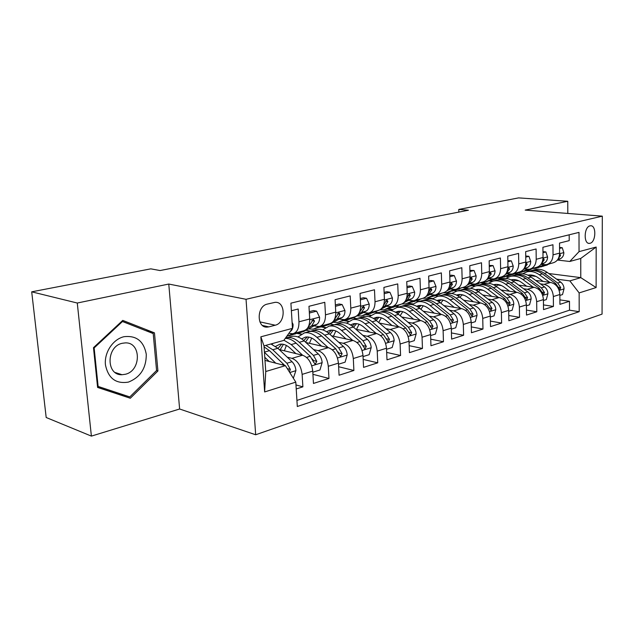 <?xml version="1.0" encoding="UTF-8"?>
<svg xmlns="http://www.w3.org/2000/svg" width="634" height="634" viewBox="0 0 634 634"><rect width="100%" height="100%" fill="white"/><g stroke="black" fill="none" stroke-linecap="round" stroke-linejoin="round"><path stroke-width="0.95" d="M590.016 225.862C583.938 226.877 583.423 244.264 589.477 243.369L590.024 243.282C596.063 242.14 596.554 224.927 590.492 225.783L590.016 225.862M255.676 434.766L602.062 314.123L602.3 216.154L246.04 299.296L255.676 434.766L179.62 409.001L168.771 284.048L77.277 303.028L91.391 436.113L179.62 409.001M91.391 436.113L46.187 417.505L31.7 291.83L77.277 303.028M569.189 234.802L569.213 240.635L559.537 243.076L559.592 253.124L553.038 254.852C552.785 260.202 550.542 263.482 546.302 264.679L541.301 264.449M553.038 254.852L552.959 244.74L542.918 247.268L543.021 257.491L536.213 259.29C535.984 264.735 533.741 268.055 529.485 269.26L524.453 269.006M536.213 259.29L536.102 248.988L525.673 251.619L525.816 262.024L518.747 263.887C518.533 269.434 516.298 272.81 512.034 274.015L506.962 273.737M518.747 263.887L518.596 253.41L507.771 256.136L507.945 266.74L500.606 268.673C500.416 274.316 498.181 277.74 493.91 278.952L488.814 278.643M500.606 268.673L500.408 257.998L489.155 260.836L489.377 271.629L481.745 273.642C481.578 279.388 479.352 282.875 475.072 284.087L469.945 283.747M481.745 273.642L481.499 262.769L469.794 265.717L470.063 276.717L462.123 278.809C461.98 284.674 459.769 288.208 455.481 289.421L450.33 289.049M462.123 278.809L461.829 267.73L449.641 270.805L449.966 282.019L441.692 284.198C441.581 290.166 439.378 293.756 435.09 294.976L429.923 294.564M441.692 284.198L441.351 272.897L428.647 276.099L429.028 287.535L420.405 289.809C420.318 295.896 418.131 299.549 413.851 300.762L408.661 300.318M420.405 289.809L420.001 278.286L406.759 281.623L407.194 293.288L398.2 295.658C398.152 301.863 395.981 305.58 391.709 306.793L386.494 306.301M398.2 295.658L397.732 283.897L383.911 287.392L384.418 299.296L375.019 301.768C375.003 308.1 372.863 311.873 368.6 313.085L363.369 312.554M375.019 301.768L374.488 289.762L360.041 293.407L360.619 305.564L350.8 308.148C350.824 314.615 348.716 318.45 344.46 319.663L339.23 319.076M350.8 308.148L350.198 295.896L335.085 299.708L335.743 312.118L325.472 314.829C325.535 321.43 323.459 325.329 319.235 326.534L313.988 325.9M325.472 314.829L324.782 302.307L308.972 306.293L309.709 318.981C309.804 325.67 307.744 329.617 303.535 330.813L293.74 333.476M296.221 388.975L302.886 386.843L295.975 384.941M279.198 349.548L302.592 355.222C308.29 357.418 311.674 362.703 312.744 371.096L313.458 383.443L328.967 378.466L312.927 374.314M305.937 342.534L328.349 347.67C334.055 349.77 337.423 354.921 338.437 363.139L339.071 375.225L353.891 370.47L338.619 366.729M331.487 335.79L352.979 340.442C358.693 342.455 362.03 347.487 362.997 355.523L363.559 367.371L377.737 362.814L363.179 359.43M355.92 329.292L376.548 333.524C382.262 335.465 385.575 340.371 386.494 348.24L386.994 359.85L400.577 355.492L386.677 352.417M379.306 323.031L399.135 326.898C404.841 328.761 408.13 333.547 409.009 341.266L409.437 352.647L422.458 348.462L409.176 345.673M401.718 317.008L420.794 320.542C426.492 322.341 429.757 327.017 430.589 334.578L430.961 345.736L443.451 341.726L430.74 339.182M423.211 311.199L441.581 314.448C447.263 316.176 450.505 320.741 451.297 328.158L451.614 339.111L463.613 335.259L451.44 332.929M443.84 305.604L461.544 308.592C467.21 310.256 470.428 314.726 471.189 321.993L471.45 332.739L482.981 329.046L471.308 326.906M463.652 300.207L480.738 302.957C486.389 304.566 489.575 308.932 490.296 316.073L490.518 326.621L501.605 323.063L490.399 321.105M482.704 295L499.212 297.536C504.83 299.089 507.985 303.369 508.682 310.375L508.856 320.741L519.531 317.309L508.769 315.51M501.034 289.976L516.987 292.322C522.582 293.819 525.713 298.012 526.379 304.891L526.513 315.074L536.792 311.769L526.45 310.105M518.691 285.118L534.113 287.297C539.685 288.747 542.783 292.853 543.425 299.605L543.52 309.614L553.427 306.436L543.473 304.899M31.7 291.83L150.821 268.848L160.077 270.544L468.399 210.226L458.77 209.434L458.842 212.097M268.848 326.875L275.227 325.21C285.879 323.007 285.76 301.205 275.053 302.347L267.326 304.09C256.477 306.095 256.516 328.277 267.318 327.104L268.848 326.875L262.484 325.464M569.768 261.477L579.048 251.635L579.008 232.385L290.911 303.171L292.464 328.357L283.81 340.41L263.998 345.879L265.749 371.516L285.419 365.652L295.801 382.136L297.306 406.505L579.183 311.69L579.143 292.908L569.847 280.894L580.784 277.637L580.752 258.45L569.768 261.477L557.548 260.059M579.048 251.635L596.166 247.054L596.119 287.567L579.143 292.908M295.801 382.136L264.64 391.947L260.859 336.812L292.464 328.357M498.173 278.049L502.263 278.611M514.396 280.283L519.119 280.933M540.366 283.858L544.099 284.373C549.646 285.791 552.729 289.841 553.355 296.53L553.427 306.436M506.194 276.44L508.848 276.804M535.698 280.434L550.629 282.455L544.099 284.373M480.802 282.606L485.604 283.295M497.5 285.007L501.549 285.585M523.549 288.739L527.337 289.286C532.917 290.752 536.031 294.889 536.681 301.697L536.792 311.769M489.448 280.997L492.095 281.369M464.698 287.606L468.756 288.216M479.986 289.897L483.243 290.388M506.091 293.804L509.958 294.382C515.561 295.904 518.699 300.128 519.381 307.062L519.531 317.309M472.195 285.728L474.787 286.108M446.899 292.631L451.804 293.399M461.821 294.969L464.12 295.333M487.974 299.066L491.905 299.684C497.539 301.253 500.709 305.572 501.415 312.625L501.605 323.063M454.237 290.618L456.932 291.038M428.029 297.79L432.737 298.559M442.96 300.239L443.966 300.397M469.152 304.526L473.154 305.184C478.805 306.816 482.006 311.223 482.743 318.411L482.981 329.046M435.629 295.698L438.348 296.133M408.407 303.139L412.94 303.916M449.577 310.2L453.659 310.906C459.325 312.594 462.551 317.103 463.327 324.434L463.613 335.259M416.332 300.968L419.058 301.427M388.056 308.695L392.359 309.471M429.202 316.104L433.371 316.857C439.053 318.609 442.302 323.221 443.118 330.694L443.451 341.726M396.337 306.46L399.024 306.927M366.959 314.488L370.961 315.249M407.995 322.254L412.235 323.055C417.941 324.877 421.214 329.593 422.062 337.217L422.458 348.462M375.273 312.102L378.189 312.649M344.753 320.471L348.7 321.256M385.884 328.658L390.219 329.514C395.925 331.408 399.23 336.242 400.117 344.016L400.577 355.492M353.154 317.935L356.522 318.593M322.024 326.772L325.511 327.509M362.822 335.331L367.244 336.258C372.958 338.223 376.279 343.176 377.222 351.117L377.737 362.814M330.045 323.982L334.063 324.806M298.059 333.286L301.356 334.023M338.738 342.297L343.256 343.295C348.969 345.34 352.314 350.42 353.304 358.527L353.891 370.47M305.945 330.259L310.494 331.241M313.568 349.564L318.189 350.65C323.895 352.781 327.263 357.996 328.293 366.278L328.967 378.466M291.378 310.731L298.178 309.02L298.955 321.818C299.066 328.563 297.021 332.533 292.821 333.73L288.898 333.326M287.234 357.172L291.957 358.345C297.647 360.572 301.039 365.921 302.133 374.385L302.886 386.843M296.926 400.411L569.514 310.184L569.475 301.285L559.885 299.866M550.629 282.455C556.169 283.858 559.243 287.876 559.854 294.517L559.917 304.352L569.475 301.285M264.988 360.397L285.419 365.652M567.81 213.452L567.755 201.271L518.604 197.887L458.77 209.434M567.755 201.271L525.19 210.1L602.3 216.154M168.771 284.048L246.04 299.296M526.989 270.734L529.667 271.075M548.822 273.531L580.784 277.637L596.119 287.567M514.927 273.642L518.557 274.126M530.706 275.727L536.023 276.432M556.589 279.142L569.847 280.894M271.487 344.159L272.438 343.897M300.976 334.245L297.441 333.46M320.154 326.288L329.458 323.752C333.698 322.548 335.79 318.664 335.743 312.118M325.155 327.738L321.375 326.946M345.395 319.409L354.248 317C358.503 315.787 360.627 311.976 360.619 305.564M348.351 321.486L344.222 320.661M369.535 312.831L377.959 310.541C382.231 309.321 384.386 305.572 384.418 299.296M370.636 315.478L366.317 314.662M392.644 306.539L400.672 304.352C404.96 303.131 407.131 299.446 407.194 293.288M392.042 309.701L387.422 308.869M414.787 300.508L422.45 298.416C426.737 297.203 428.933 293.574 429.028 287.535M412.631 304.146L407.773 303.314M436.026 294.723L443.348 292.726C447.636 291.513 449.839 287.939 449.966 282.019M432.443 298.788L427.427 297.972M456.417 289.167L463.406 287.257C467.694 286.045 469.913 282.534 470.063 276.717M450.085 293.407L446.098 292.781M476.007 283.826L482.696 282.011C486.967 280.799 489.202 277.335 489.377 271.629M467.448 288.288L463.343 287.67M494.837 278.698L501.24 276.955C505.512 275.75 507.747 272.343 507.945 266.74M484.701 283.43L480.39 282.812M512.961 273.761L519.087 272.089C523.351 270.884 525.594 267.532 525.816 262.024M501.581 278.786L497.753 278.255M530.412 269.006L536.285 267.405C540.533 266.209 542.775 262.904 543.021 257.491M517.923 274.3L514.515 273.848M569.514 310.184L579.183 311.69M547.229 264.426L552.856 262.896C557.096 261.699 559.339 258.442 559.592 253.124M263.998 345.879L260.859 336.812M265.749 371.516L264.64 391.947M596.166 247.054L580.752 258.45M130.311 398.247L157.921 370.977L154.466 332.858L122.758 320.392L93.475 347.67L97.596 387.437L130.311 398.247L122.148 395.426L122.941 394.649M97.581 387.303L122.148 395.426M146.153 330.805L121.894 321.192M146.145 330.71L154.466 332.858M156.535 370.557L157.921 370.977M292.1 322.397L293.067 324.315C293.146 327.913 292.179 330.346 290.15 331.614L290.11 331.637M293.352 378.244L295.919 370.502C295.555 366.904 294.263 363.979 292.036 361.721L277.882 348.304L270.924 343.969M275.742 363.163L264.433 352.282M269.133 361.459L264.774 357.251M289.373 371.936L290.348 369.416L286.901 363.242L272.755 349.746L265.797 345.379M264.069 346.877L269.49 350.665L284.761 365.485M123.955 336.709C112.947 339.23 104.095 352.528 105.442 364.859C108.255 378.347 115.903 384.101 128.369 382.112C140.352 377.349 146.319 368.092 146.28 354.335C143.823 341.132 136.389 335.259 123.955 336.709M122.33 343.271C106.108 346.37 105.941 375.693 122.069 374.718L125.358 374.266C141.43 370.747 141.342 341.892 125.16 342.907L122.33 343.271M156.574 370.518L129.804 396.924L98.127 386.423L94.141 347.931L122.481 321.517L153.214 333.571L156.574 370.518M97.47 386.193L98.127 386.423M93.483 347.733L94.141 347.931M121.744 321.327L122.481 321.517M293.193 333.65L286.774 336.282M309.36 313.03L316.628 311.151L319.607 317.301C319.663 320.82 318.672 323.205 316.635 324.465L303.615 331.519L297.243 333.516M316.628 311.151L313.568 310.557L309.281 311.659M298.257 332.248L295.571 333.714L289.136 335.727M294.842 334.07L301.388 331.4M307.625 328.008L311.69 325.797L314.519 321.113L313.362 319.488L308.362 326.748M319.108 326.558L313.259 329.133L308.338 328.959M335.434 306.293L342.146 304.558L344.967 310.597C344.999 314.036 343.993 316.382 341.932 317.634L328.816 324.632L322.651 326.573M342.146 304.558L339.079 303.995L335.362 304.954M323.831 325.282L314.892 328.689M320.313 327.128L326.819 324.465M333.73 320.772L337.209 318.91L340.078 314.298L338.992 312.705L334.403 319.607M343.969 319.734L337.89 322.405L333.167 322.31M360.35 299.858L366.539 298.257L369.218 304.185C369.234 307.561 368.203 309.868 366.135 311.104L352.932 318.046L346.957 319.924M366.539 298.257L363.472 297.726L360.286 298.543M348.296 318.617L339.539 321.953M344.69 320.479L351.165 317.84M358.662 313.878L361.618 312.316L364.518 307.783L363.488 306.214L359.319 312.728M367.815 313.188L361.483 315.962L356.942 315.938M384.18 293.701L389.894 292.226L392.43 298.043C392.422 301.356 391.384 303.623 389.3 304.843L380.566 309.384M378.744 310.335L370.248 313.561M389.894 292.226L386.827 291.727L384.125 292.417M371.722 312.237L363.131 315.51M368.037 314.107L374.472 311.492M382.508 307.3L384.973 306.016L387.905 301.546L386.938 300.001L383.19 306.079M312.808 372.198L319.956 369.979L322.151 362.505C321.81 358.987 320.535 356.126 318.308 353.938L304.177 340.91C300.009 337.177 295.88 335.663 291.783 336.361L290.237 336.781M286.386 345.443L284.357 350.8M291.957 358.345L302.592 355.222L291.18 344.563L283.945 340.22M272.818 343.446L272.057 344.381M295.927 353.606L290.103 348.137C286.623 344.959 283.176 343.668 279.768 344.262L275.6 346.402M285.26 338.39C288.914 338.287 292.543 339.879 296.149 343.168L310.288 356.308L313.711 362.347L315.328 364.011L316.826 361.404L313.41 355.389L299.272 342.289C295.103 338.54 290.974 337.011 286.885 337.7L285.482 338.073M280.149 349.778L283.453 344.341M281.718 344.111L278.001 348.415M312.404 359.074L313.473 360.587L316.826 361.404M338.493 364.217L345.102 362.157L347.218 354.858C346.901 351.41 345.633 348.629 343.422 346.497L329.315 333.833C325.155 330.211 321.018 328.753 316.897 329.466L315.336 329.894M311.659 338.033L309.416 343.335M328.214 347.638L316.881 337.336C312.721 333.658 308.584 332.168 304.478 332.874L297.932 336.955M321.549 346.109L315.78 340.838C312.3 337.756 308.845 336.519 305.414 337.122L301.641 338.889M307.672 332.002L309.233 331.574C313.339 330.861 317.476 332.335 321.636 335.996L335.751 348.763L339.15 354.652L340.712 356.292L342.122 353.756L338.73 347.884L324.624 335.156C320.463 331.511 316.326 330.045 312.213 330.75L309.963 331.455M305.533 342.162L308.885 337.129M307.236 336.963L303.773 340.553M338.152 352.013L338.762 352.972L342.122 353.756M363.044 356.577L369.147 354.683L371.199 347.551C370.906 344.175 369.654 341.449 367.443 339.372L353.376 327.065C349.231 323.538 345.086 322.135 340.949 322.864L339.38 323.3M335.861 330.98L333.429 336.21M352.734 340.387L341.48 330.417C337.32 326.835 333.183 325.408 329.054 326.13L322.706 329.886M346.053 338.944L340.339 333.864C336.876 330.861 333.413 329.672 329.965 330.29L326.581 331.74M332.034 325.313L333.603 324.885C337.732 324.156 341.877 325.575 346.029 329.133L360.112 341.552L364.986 348.906L366.325 346.433L362.957 340.704L348.882 328.333C344.738 324.782 340.593 323.372 336.456 324.101L334.269 324.774M330.052 334.498L333.238 330.235M331.669 330.116L328.475 333.119M362.886 345.562L366.325 346.433M386.542 349.279L392.177 347.527L394.166 340.545C393.896 337.24 392.652 334.578 390.457 332.557L376.438 320.582C372.301 317.143 368.156 315.803 364.003 316.54L362.426 316.968M359.074 324.259L356.466 329.403M376.208 333.452L365.026 323.792C360.889 320.313 356.744 318.934 352.599 319.671L346.441 323.142M369.527 332.081L363.868 327.176C360.413 324.259 356.95 323.11 353.487 323.736L350.483 324.925M355.389 318.902L356.958 318.474C361.111 317.737 365.247 319.1 369.392 322.563L383.427 334.641L388.222 341.837L389.49 339.428L386.154 333.833L372.126 321.787C367.989 318.339 363.845 316.984 359.7 317.721L357.56 318.371M353.582 327.247L356.585 323.641M355.088 323.562L352.163 326.074M390.679 306.904L384.101 309.78L379.869 309.836M406.988 287.812L412.259 286.449L414.676 292.171C414.644 295.412 413.59 297.639 411.506 298.852L403.771 302.822M400.902 304.304L392.581 307.458M412.259 286.449L409.192 285.974L406.941 286.552M394.182 306.119L385.757 309.329M390.425 307.997L396.813 305.398M405.332 301.015L407.353 299.969L410.317 295.579L409.398 294.049L406.085 299.62M409.049 342.281L414.248 340.664L416.181 333.833C415.92 330.591 414.699 327.992 412.504 326.027L398.548 314.361C394.427 311.017 390.282 309.717 386.122 310.47L384.545 310.906M381.343 317.832L378.704 322.524M398.707 326.819L387.604 317.436C383.475 314.052 379.33 312.728 375.177 313.473L369.202 316.699M392.026 325.511L386.431 320.764C382.976 317.927 379.52 316.826 376.041 317.46L373.41 318.419M377.785 312.76L379.362 312.324C383.522 311.579 387.659 312.887 391.788 316.263L405.768 328.024L410.483 335.061L411.696 332.707L408.391 327.247L394.411 315.518C390.29 312.158 386.146 310.858 381.993 311.603L379.901 312.229M376.192 320.368L378.974 317.325M377.547 317.277L374.9 319.377M412.615 300.881L405.8 303.852L401.908 303.979M428.846 282.17L433.711 280.91L436.002 286.528C435.954 289.714 434.892 291.902 432.8 293.106L425.866 296.633M422.228 298.479L414.002 301.61M433.711 280.91L430.644 280.458L428.806 280.933M415.73 300.247L407.456 303.393M411.902 302.141L418.258 299.565M427.197 295L428.822 294.176L431.802 289.849L430.93 288.351L428.077 293.296M430.621 335.568L435.423 334.078L437.301 327.398C437.056 324.22 435.843 321.668 433.664 319.75L419.763 308.386C415.666 305.128 411.529 303.884 407.361 304.637L405.776 305.073M402.725 311.69L400.189 315.732M420.287 320.447L409.263 311.342C405.15 308.045 401.013 306.769 396.852 307.53L391.059 310.533M413.606 319.211L408.066 314.615C404.635 311.849 401.179 310.787 397.692 311.437L395.426 312.205M399.285 306.856L400.87 306.42C405.031 305.667 409.168 306.927 413.281 310.216L427.197 321.668L431.841 328.563L432.99 326.264L429.709 320.923L415.801 309.503C411.696 306.23 407.559 304.97 403.39 305.731L401.354 306.333M397.906 313.846L400.474 311.27M399.111 311.254L396.733 312.998M433.672 295.095L426.634 298.154L422.878 298.321M449.815 276.749L454.293 275.6L456.472 281.116C456.409 284.238 455.339 286.394 453.239 287.582L446.994 290.729M442.659 292.916L434.583 295.983M454.293 275.6L451.234 275.164L449.775 275.544M436.414 294.612L428.291 297.703M432.531 296.506L438.839 293.954M448.175 289.247L449.419 288.613L452.414 284.357L451.59 282.875L449.244 287.012M451.329 329.133L455.751 327.762L457.574 321.216C457.344 318.094 456.147 315.605 453.984 313.735L440.154 302.656C436.065 299.478 431.944 298.273 427.776 299.042L426.191 299.478M423.282 305.802L420.857 309.281M440.995 314.345L430.058 305.493C425.969 302.275 421.832 301.047 417.671 301.816L412.052 304.629M434.33 313.164L428.846 308.71C425.43 306.016 421.975 304.994 418.495 305.643L416.586 306.246M419.946 301.19L421.531 300.754C425.699 299.985 429.828 301.205 433.918 304.407L447.77 315.573L452.335 322.326L453.429 320.083L450.18 314.86L436.343 303.726C432.253 300.532 428.124 299.319 423.956 300.088L421.959 300.674M418.789 307.633L421.127 305.461M419.827 305.461L417.719 306.904M453.904 289.548L446.661 292.686L442.857 292.86M469.937 271.558L474.058 270.488L476.134 275.917C476.063 278.984 474.977 281.108 472.885 282.281L467.25 285.094M462.297 287.567L454.364 290.578M474.058 270.488L469.913 270.369M456.242 289.223L448.317 292.226M452.359 291.093L458.628 288.565M468.304 283.723L469.208 283.271L472.219 279.079L471.442 277.621L469.675 280.434M471.213 322.952L475.278 321.684L477.053 315.272C476.839 312.213 475.659 309.772 473.503 307.95L459.753 297.14C455.688 294.041 451.566 292.876 447.406 293.653L445.821 294.089M443.047 300.151L440.765 303.147M460.894 308.481L450.045 299.866C445.971 296.736 441.85 295.547 437.682 296.316L432.229 298.963M454.245 307.355L448.824 303.036C445.417 300.405 441.977 299.422 438.49 300.08L436.921 300.54M439.814 295.737L441.399 295.301C445.567 294.525 449.688 295.706 453.754 298.828L467.535 309.717L472.029 316.326L473.075 314.139L469.849 309.027L456.084 298.17C452.018 295.056 447.897 293.891 443.729 294.659L441.779 295.23M438.871 301.705L440.995 299.874M439.742 299.898L437.896 301.079M473.36 284.206L465.919 287.424L462.186 287.614M489.274 266.565L493.062 265.583L495.035 270.924C494.948 273.928 493.862 276.02 491.77 277.185L486.682 279.697M481.182 282.415L473.392 285.379M493.062 265.583L489.25 265.392M475.341 284.024L467.575 286.964M471.434 285.886L477.656 283.382M487.649 278.429L491.255 274.007L490.518 272.565L489.25 273.872M490.32 317.016L494.06 315.851L495.788 309.558C495.59 306.555 494.417 304.161 492.277 302.386L478.607 291.838C474.557 288.811 470.46 287.685 466.299 288.47L464.714 288.898M462.075 294.731L459.951 297.298M480.033 302.846L469.263 294.461C465.213 291.402 461.1 290.261 456.94 291.038L451.646 293.526M473.4 301.776L468.027 297.576C464.643 295.016 461.211 294.057 457.724 294.723L456.496 295.064M458.929 290.491L460.514 290.055C464.682 289.278 468.788 290.412 472.837 293.455L486.532 304.09L490.962 310.565L491.952 308.433L488.766 303.424L475.072 292.829C471.03 289.786 466.925 288.66 462.765 289.437L460.855 289.992M458.208 296.038L460.102 294.509M458.905 294.548L457.32 295.499M492.071 279.079L484.447 282.36L480.865 282.574M507.866 261.763L511.337 260.859L513.223 266.114C513.128 269.07 512.034 271.122 509.942 272.279L505.361 274.522M499.37 277.462L491.715 280.371M511.337 260.859L507.842 260.614M493.831 278.968L486.104 281.9M489.797 280.878L495.962 278.389M506.241 273.341L509.57 269.125L508.864 267.707L507.406 269.704M508.698 311.302L512.137 310.232L513.817 304.066C513.635 301.11 512.478 298.772 510.346 297.029L496.755 286.726C492.737 283.77 488.648 282.693 484.495 283.477L482.91 283.905M480.398 289.524L478.44 291.711M498.443 297.417L487.768 289.255C483.734 286.267 479.637 285.165 475.476 285.95L470.341 288.304M491.833 296.403L486.516 292.322C483.148 289.817 479.732 288.898 476.253 289.572L475.349 289.801M477.339 285.435L478.924 284.999C483.084 284.222 487.174 285.316 491.199 288.288L504.822 298.669L509.181 305.025L510.124 302.933L506.97 298.035L493.355 287.685C489.337 284.714 485.248 283.628 481.087 284.404L479.225 284.943M476.831 290.618L478.511 289.342M477.362 289.397L476.031 290.15M510.093 274.134L502.302 277.478L498.855 277.716M525.745 257.142L528.938 256.318L530.729 261.485C530.626 264.394 529.525 266.415 527.44 267.556L523.319 269.561M516.884 272.691L509.356 275.552M528.938 256.318L525.737 256.017M511.678 274.078L503.959 277.026M507.485 276.044L513.603 273.587M524.136 268.451L527.195 264.426L526.529 263.031L525.745 263.554M526.394 305.794L529.548 304.819L531.181 298.772C531.007 295.872 529.865 293.574 527.75 291.878L514.245 281.805C510.251 278.92 506.178 277.874 502.033 278.659L500.456 279.095M498.055 284.507L496.271 286.37M516.163 292.203L505.583 284.246C501.573 281.322 497.492 280.26 493.339 281.044L488.346 283.271M509.585 291.236L504.323 287.265C500.979 284.817 497.571 283.929 494.1 284.603L493.514 284.737M495.083 280.569L496.66 280.133C500.812 279.348 504.886 280.41 508.888 283.311L522.424 293.455L526.719 299.684L527.623 297.639L524.492 292.837L510.972 282.724C506.97 279.832 502.897 278.778 498.752 279.562L496.921 280.085M494.789 285.411L496.248 284.373M495.146 284.436L494.06 285.015M527.448 269.379L519.508 272.779L516.195 273.032M542.973 252.697L545.89 251.944L547.594 257.024C547.483 259.885 546.381 261.874 544.297 262.999L540.604 264.79M533.765 268.095L526.363 270.9M528.907 269.355L521.156 272.327M524.532 271.392L530.61 268.951M541.373 263.736L544.178 259.9L543.544 258.521L542.966 258.838M545.89 251.944L542.958 251.611M543.433 300.5L546.318 299.605L547.919 293.669C547.752 290.824 546.619 288.565 544.527 286.901L531.102 277.066C527.139 274.245 523.082 273.23 518.945 274.015L517.376 274.451M515.093 279.681L513.477 281.258M533.249 287.178L522.749 279.412C518.77 276.559 514.705 275.528 510.568 276.321L505.71 278.437M526.696 286.251L521.489 282.384C518.16 279.998 514.768 279.134 511.305 279.808L511.028 279.871M512.193 275.869L513.77 275.441C517.907 274.649 521.964 275.671 525.943 278.516L539.391 288.422L543.615 294.541L544.479 292.543L541.381 287.836L527.948 277.954C523.977 275.116 519.92 274.094 515.783 274.887L513.992 275.394M512.106 280.418L513.358 279.578M512.288 279.649L511.456 280.077M544.178 264.798L536.11 268.237L532.909 268.507M559.568 248.409L562.231 247.72L563.864 252.728C563.737 255.534 562.635 257.491 560.559 258.609L557.254 260.194M550.058 263.657L542.775 266.415M545.533 264.79L537.751 267.794M540.984 266.898L546.936 264.521M557.999 259.171L560.543 255.542L559.949 254.179L559.545 254.345M562.231 247.72L559.56 247.434M559.862 295.396L562.501 294.572L564.054 288.747C563.903 285.95 562.786 283.739 560.702 282.114L547.372 272.485C543.425 269.727 539.399 268.745 535.27 269.537L533.701 269.973M531.53 275.029L530.079 276.361M549.718 282.328L539.312 274.752C535.358 271.962 531.308 270.964 527.179 271.756L522.464 273.769M543.195 281.448L538.044 277.684C534.747 275.354 531.379 274.514 527.932 275.188M528.701 271.344L530.27 270.908C534.399 270.116 538.44 271.106 542.395 273.888L555.749 283.58L559.909 289.579L560.741 287.622L557.674 283.01L544.329 273.341C540.374 270.575 536.34 269.585 532.211 270.377L530.46 270.869M528.819 275.624L529.858 274.958M528.835 275.037L528.233 275.322M534.113 287.297L527.337 289.286M516.987 292.322L509.958 294.382M499.212 297.536L491.905 299.684M480.738 302.957L473.154 305.184M461.544 308.592L453.659 310.906M441.581 314.448L433.371 316.857M420.794 320.542L412.235 323.055M399.135 326.898L390.219 329.514M376.548 333.524L367.244 336.258M352.979 340.442L343.256 343.295M328.349 347.67L318.189 350.65M312.744 371.096L302.133 374.385M559.854 294.517L553.355 296.53M543.425 299.605L536.681 301.697M526.379 304.891L519.381 307.062M508.682 310.375L501.415 312.625M490.296 316.073L482.743 318.411M471.189 321.993L463.327 324.434M451.297 328.158L443.118 330.694M430.589 334.578L422.062 337.217M409.009 341.266L400.117 344.016M386.494 348.24L377.222 351.117M362.997 355.523L353.304 358.527M338.437 363.139L328.293 366.278M309.709 318.981L298.955 321.818M259.885 321.858L275.227 325.21M292.987 324.156L292.219 324.362M289.762 372.554L295.864 370.692M272.755 349.746L277.882 348.304M264.426 352.092L269.49 350.665M286.901 363.242L292.036 361.721M281.861 364.74L283.636 364.209M287.289 368.623L290.348 369.416M319.536 317.143L309.741 319.734M295.571 333.714L290.586 335.077M303.615 331.519L298.693 332.858M316.635 324.465L311.69 325.797M311.88 320.566L314.519 321.113M344.904 310.446L335.766 312.855M321.121 326.732L316.35 328.04M328.816 324.632L324.109 325.916M341.932 317.634L337.209 318.91M337.542 313.806L340.078 314.298M369.154 304.035L360.643 306.285M345.57 320.059L341.005 321.303M352.932 318.046L348.431 319.282M366.135 311.104L361.618 312.316M362.077 307.339L364.518 307.783M392.367 297.901L384.434 300.001M368.98 313.664L364.613 314.86M376.041 311.738L371.73 312.919M389.3 304.843L384.973 306.016M385.559 301.142L387.905 301.546M311.762 365.842L322.096 362.688M299.272 342.289L304.177 340.91M291.18 344.563L296.149 343.168M313.41 355.389L318.308 353.938M306.563 357.418L310.288 356.308M337.486 357.996L347.17 355.04M324.624 335.156L329.315 333.833M316.881 337.336L321.636 335.996M338.73 347.884L343.422 346.497M332.319 349.786L335.751 348.763M362.077 350.491L371.152 347.725M348.882 328.333L353.376 327.065M341.48 330.417L346.029 329.133M362.957 340.704L367.443 339.372M356.95 342.487L360.112 341.552M385.607 343.319L394.118 340.72M372.126 321.787L376.438 320.582M365.026 323.792L369.392 322.563M386.154 333.833L390.457 332.557M380.519 335.505L383.427 334.641M386.264 338.754L389.49 339.428M414.612 292.028L407.21 293.978M391.432 307.538L387.239 308.687M398.2 305.691L394.063 306.816M411.506 298.852L407.353 299.969M408.05 295.206L410.317 295.579M408.145 336.44L416.134 334.007M394.411 315.518L398.548 314.361M387.604 317.436L391.788 316.263M408.391 327.247L412.504 326.027M403.097 328.808L405.768 328.024M408.613 332.097L411.696 332.707M435.946 286.386L429.036 288.216M412.964 301.657L408.946 302.759M419.47 299.882L415.492 300.968M432.8 293.106L428.822 294.176M429.622 289.508L431.802 289.849M429.749 329.854L437.254 327.564M415.801 309.503L419.763 308.386M409.263 311.342L413.281 310.216M429.709 320.923L433.664 319.75M424.748 322.397L427.197 321.668M430.05 325.71L432.99 326.264M456.417 280.981L449.974 282.685M433.648 296.015L429.781 297.069M439.893 294.303L436.073 295.349M453.239 287.582L449.419 288.613M450.322 284.048L452.414 284.357M450.481 323.53L457.526 321.375M436.343 303.726L440.154 302.656M430.058 305.493L433.918 304.407M450.18 314.86L453.984 313.735M445.52 316.239L447.77 315.573M450.615 319.576L453.429 320.083M476.079 275.782L470.071 277.375M453.524 290.586L449.807 291.6M459.531 288.946L455.854 289.944M472.885 282.281L469.208 283.271M470.198 278.794L472.219 279.079M470.388 317.452L477.014 315.431M456.084 298.17L459.753 297.14M450.045 299.866L453.754 298.828M469.849 309.027L473.503 307.95M465.467 310.327L467.535 309.717M470.373 313.679L473.075 314.139M494.988 270.789L489.377 272.271M472.639 285.363L469.065 286.338M478.416 283.786L474.882 284.753M491.77 277.185L488.235 278.136M489.305 273.745L491.255 274.007M489.527 311.619L495.748 309.717M475.072 292.829L478.607 291.838M469.263 294.461L472.837 293.455M488.766 303.424L492.277 302.386M484.645 304.645L486.532 304.09M489.369 308.005L491.952 308.433M513.175 265.987L507.945 267.366M491.041 280.339L487.594 281.282M496.604 278.825L493.197 279.752M509.942 272.279L506.542 273.199M507.81 268.903L509.57 269.125M507.929 306L513.778 304.217M493.355 287.685L496.755 286.726M487.768 289.255L491.199 288.288M506.97 298.035L510.346 297.029M503.095 299.177L504.822 298.669M507.644 302.545L510.124 302.933M530.682 261.359L525.808 262.65M508.761 275.505L505.441 276.408M514.119 274.039L510.846 274.934M527.44 267.556L524.159 268.436M525.657 264.235L527.195 264.426M525.649 300.595L531.141 298.923M510.972 282.724L514.245 281.805M505.583 284.246L508.888 283.311M524.492 292.837L527.75 291.878M520.855 293.914L522.424 293.455M525.237 297.283L527.623 297.639M547.554 256.897L543.013 258.101M525.84 270.837L522.646 271.709M531.015 269.426L527.853 270.29M544.297 262.999L541.325 263.799M542.847 259.742L544.178 259.9M542.712 295.396L547.879 293.819M527.948 277.954L531.102 277.066M522.749 279.412L525.943 278.516M541.381 287.836L544.527 286.901M537.965 288.85L539.391 288.422M542.189 292.211L544.479 292.543M563.824 252.601L559.584 253.719M542.316 266.343L539.233 267.183M547.308 264.98L544.257 265.812M560.559 258.609L557.888 259.33M559.402 255.407L560.543 255.542M559.164 290.372L564.014 288.898M544.329 273.341L547.372 272.485M539.312 274.752L542.395 273.888M557.674 283.01L560.702 282.114M554.457 283.961L555.749 283.58M558.538 287.321L560.741 287.622M588.566 243.282L589.477 243.369M263.76 326.32L267.318 327.104M115.166 372.507L122.069 374.718M291.783 336.361L286.885 337.7M314.726 363.861L315.328 364.011M316.897 329.466L312.213 330.75M309.233 331.574L304.478 332.874M340.165 356.165L340.712 356.292M340.949 322.864L336.456 324.101M333.603 324.885L329.054 326.13M364.487 348.795L364.986 348.906M364.003 316.54L359.7 317.721M356.958 318.474L352.599 319.671M387.77 341.742L388.222 341.837M386.122 310.47L381.993 311.603M379.362 312.324L375.177 313.473M410.079 334.974L410.483 335.061M407.361 304.637L403.39 305.731M400.87 306.42L396.852 307.53M427.776 299.042L423.956 300.088M421.531 300.754L417.671 301.816M447.406 293.653L443.729 294.659M441.399 295.301L437.682 296.316M466.299 288.47L462.765 289.437M460.514 290.055L456.94 291.038M484.495 283.477L481.087 284.404M478.924 284.999L475.476 285.95M502.033 278.659L498.752 279.562M496.66 280.133L493.339 281.044M518.945 274.015L515.783 274.887M513.77 275.441L510.568 276.321M535.27 269.537L532.211 270.377M530.27 270.908L527.179 271.756"/></g></svg>
